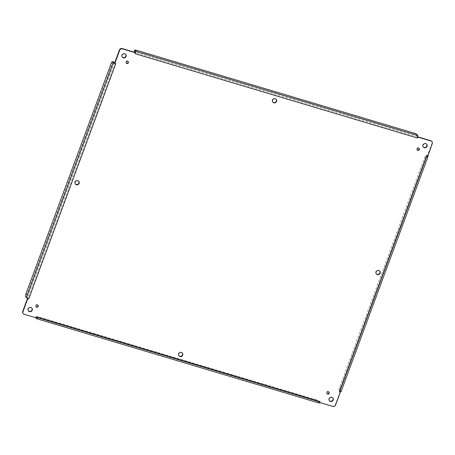 <?xml version="1.0" encoding="UTF-8"?>
<svg xmlns="http://www.w3.org/2000/svg" width="455" height="455" viewBox="0 0 455 455"><rect width="100%" height="100%" fill="white"/><g stroke="black" fill="none" stroke-linecap="round" stroke-linejoin="round"><path stroke-width="0.34" stroke-dasharray="2.27 1.71" d="M328.874 392.045A1.24 1.16 142.3 0 0 327.077 391.721A1.24 1.16 142.3 0 0 326.94 393.541M31.827 308.098A2.207 2.059 142.3 0 0 28.705 307.654A2.207 2.059 142.3 0 0 28.347 310.788M276.174 99.281A2.207 2.059 142.3 0 0 273.051 98.837A2.207 2.059 142.3 0 0 272.693 101.971M182.307 353.029A2.207 2.059 142.3 0 0 179.185 352.585A2.207 2.059 142.3 0 0 178.826 355.719M78.76 181.221A2.207 2.059 142.3 0 0 75.638 180.777A2.207 2.059 142.3 0 0 75.28 183.911M379.72 271.089A2.207 2.059 142.3 0 0 376.598 270.645A2.207 2.059 142.3 0 0 376.239 273.779M128.06 61.459A1.24 1.16 142.3 0 0 126.262 61.135A1.24 1.16 142.3 0 0 126.126 62.955M419.021 148.341A1.24 1.16 142.3 0 0 417.224 148.017A1.24 1.16 142.3 0 0 417.087 149.837M37.913 305.163A1.24 1.16 142.3 0 0 36.116 304.833A1.24 1.16 142.3 0 0 35.979 306.659M332.787 397.966A2.207 2.059 142.3 0 0 329.665 397.522A2.207 2.059 142.3 0 0 329.312 400.656M426.653 144.212A2.207 2.059 142.3 0 0 423.531 143.774A2.207 2.059 142.3 0 0 423.173 146.902M125.688 54.344A2.207 2.059 142.3 0 0 122.571 53.906A2.207 2.059 142.3 0 0 122.213 57.034M319.956 402.595L332.554 406.116A2.207 2.059 142.3 0 0 335.324 404.694L340.101 391.783L340.346 392.096M23.023 313.307A2.207 2.059 142.3 0 0 24.018 313.99L37.105 318.136M417.98 136.887L418.139 137.177M427.472 156.554L427.234 156.236L432.005 143.331A2.207 2.059 142.3 0 0 431.732 141.374M341.051 391.67A2.093 0.421 20.3 0 0 341 391.516L340.243 390.538A2.207 0.66 106.6 0 1 340.511 387.882L425.925 156.969A2.207 0.66 106.6 0 1 427.046 155.479A2.207 0.66 106.6 0 1 427.165 155.57L427.62 156.162M35.882 317.772L36.172 316.652L36.929 317.624A0.99 0.296 -73.4 0 0 36.986 317.664A0.99 0.296 -73.4 0 0 37.219 317.51L37.361 316.959L319.763 401.287L319.45 402.692M114.7 63.16L115.456 63.461L28.489 298.56L27.459 298.247M417.013 134.504L416.638 135.516L417.389 136.494A0.99 0.296 106.6 0 1 417.434 137.046L417.895 136.864L417.275 137.689L134.993 53.4L135.249 52.666M340.243 390.538L339.237 390.236L340.101 391.783L339.254 391.351L426.267 156.128L427.234 156.236L426.745 156.361L427.575 156.799M319.711 402.283L319.501 401.799A0.99 0.296 -73.4 0 1 319.262 401.953L36.986 317.664M35.797 317.664A2.207 0.444 -159.7 0 1 35.746 317.505A2.207 0.444 -159.7 0 1 37.333 317.641L315.571 400.724A2.207 0.444 -159.7 0 1 318.079 401.953L318.836 402.931L36.554 318.642M36.172 316.652A2.207 0.444 -159.7 0 1 36.121 316.487A2.207 0.444 -159.7 0 1 37.708 316.623L315.946 399.706A2.207 0.444 -159.7 0 1 318.454 400.94L319.211 401.919A0.99 0.296 -73.4 0 0 319.262 401.953M37.486 316.998L36.861 317.823L37.219 317.51L37.173 318.398M27.527 298.446L27.914 298.196L26.657 296.905A2.207 0.66 -73.4 0 1 26.925 294.243L112.34 63.33L111.327 63.029M135.175 52.541A0.99 0.296 106.6 0 1 135.158 52.757L134.993 53.4M417.895 136.864L417.434 137.046L417.861 136.642M339.237 390.236A2.207 0.66 106.6 0 1 339.498 387.58L424.913 156.668A2.207 0.66 106.6 0 1 426.034 155.178A2.207 0.66 106.6 0 1 426.153 155.269L426.932 156.315L426.221 156.253M339.305 391.226L340.659 391.766M319.763 401.287L319.501 401.799M28.534 298.429L27.914 298.196M115.456 63.461L114.831 63.222M417.275 137.689L417.434 137.046M113.46 61.846A2.207 0.66 -73.4 0 0 112.34 63.33M416.638 135.516A2.207 0.444 20.3 0 0 414.13 134.288L135.891 51.205A2.207 0.444 20.3 0 0 134.305 51.068M335.324 404.694L335.568 405.007M332.798 406.434L332.554 406.116M24.263 314.303L24.018 313.99M432.25 143.643L432.005 143.331M341 391.516L427.916 156.543M318.079 401.953L318.454 400.94M25.651 296.597L26.657 296.905M427.165 155.57L426.153 155.269M36.929 317.624L319.211 401.919M114.33 62.909L27.414 297.877M417.389 136.494L135.112 52.206M339.987 391.215L426.909 156.241M315.571 400.724L315.946 399.706M37.333 317.641L37.708 316.623M25.912 293.941L26.925 294.243M414.13 134.288L414.505 133.269M136.267 50.186L135.891 51.205M339.498 387.58L340.511 387.882M425.925 156.969L424.913 156.668M326.804 393.393L327.048 393.706M328.772 391.874L329.01 392.187M28.216 310.634L28.46 310.947M31.713 307.933L31.958 308.245M272.562 101.818L272.807 102.136M276.06 99.116L276.299 99.429M178.701 355.571L178.94 355.884M182.193 352.864L182.438 353.182M75.149 183.757L75.394 184.076M78.647 181.056L78.886 181.374M376.114 273.626L376.353 273.944M379.607 270.924L379.851 271.243M125.99 62.813L126.228 63.126M127.952 61.294L128.196 61.607M416.951 149.695L417.195 150.008M418.918 148.176L419.157 148.489M35.843 306.511L36.081 306.824M37.805 304.992L38.049 305.305M329.181 400.502L329.42 400.815M332.673 397.801L332.918 398.114M423.042 146.755L423.286 147.067M426.54 144.053L426.784 144.366M122.082 56.886L122.327 57.199M125.58 54.185L125.819 54.498M27.732 298.696L27.778 298.315M418.082 137.103L417.627 136.995M426.932 156.315L340.01 391.289M36.121 316.487L35.746 317.505M426.034 155.178L427.046 155.479"/><path stroke-width="0.68" d="M327.606 394.093A1.24 1.16 -37.7 0 1 327.321 392.034A1.24 1.16 -37.7 0 1 328.993 393.603A1.24 1.16 -37.7 0 1 327.606 394.093M29.456 311.629A2.207 2.059 -37.7 0 1 28.949 307.967A2.207 2.059 -37.7 0 1 31.924 310.765A2.207 2.059 -37.7 0 1 29.456 311.629M273.802 102.813A2.207 2.059 -37.7 0 1 273.296 99.15A2.207 2.059 -37.7 0 1 276.27 101.948A2.207 2.059 -37.7 0 1 273.802 102.813M179.941 356.561A2.207 2.059 -37.7 0 1 179.429 352.904A2.207 2.059 -37.7 0 1 182.404 355.696A2.207 2.059 -37.7 0 1 179.941 356.561M76.389 184.753A2.207 2.059 -37.7 0 1 75.883 181.09A2.207 2.059 -37.7 0 1 78.857 183.888A2.207 2.059 -37.7 0 1 76.389 184.753M377.354 274.621A2.207 2.059 -37.7 0 1 376.842 270.958A2.207 2.059 -37.7 0 1 379.817 273.756A2.207 2.059 -37.7 0 1 377.354 274.621M126.791 63.507A1.24 1.16 -37.7 0 1 126.507 61.448A1.24 1.16 -37.7 0 1 128.179 63.023A1.24 1.16 -37.7 0 1 126.791 63.507M417.758 150.389A1.24 1.16 -37.7 0 1 417.468 148.33A1.24 1.16 -37.7 0 1 419.14 149.905A1.24 1.16 -37.7 0 1 417.758 150.389M36.645 307.205A1.24 1.16 -37.7 0 1 36.355 305.151A1.24 1.16 -37.7 0 1 38.027 306.721A1.24 1.16 -37.7 0 1 36.645 307.205M330.421 401.498A2.207 2.059 -37.7 0 1 329.909 397.835A2.207 2.059 -37.7 0 1 332.884 400.633A2.207 2.059 -37.7 0 1 330.421 401.498M424.282 147.75A2.207 2.059 -37.7 0 1 423.776 144.087A2.207 2.059 -37.7 0 1 426.75 146.885A2.207 2.059 -37.7 0 1 424.282 147.75M123.322 57.882A2.207 2.059 -37.7 0 1 122.81 54.219A2.207 2.059 -37.7 0 1 125.785 57.017A2.207 2.059 -37.7 0 1 123.322 57.882M37.725 317.311L320.007 401.6L319.956 402.595L332.798 406.434A2.207 2.059 142.3 0 0 335.568 405.007L340.346 392.096L339.544 391.539L340.659 391.766A2.093 0.421 20.3 0 0 341.051 391.67L427.967 156.702A2.093 0.421 -159.7 0 1 427.575 156.799L432.25 143.643A2.207 2.059 142.3 0 0 430.982 141.01L418.139 137.177L417.514 138.001L417.861 136.642A2.093 0.626 -73.4 0 0 417.764 135.482L417.013 134.504A2.207 0.444 20.3 0 0 414.505 133.269L136.267 50.186A2.207 0.444 20.3 0 0 134.68 50.05A2.207 0.444 20.3 0 0 134.731 50.215L135.488 51.193A2.093 0.626 106.6 0 1 135.584 52.353L135.289 52.717L122.446 48.884A2.207 2.059 142.3 0 0 119.676 50.306L114.899 63.217L115.746 63.649L114.376 63.273A2.093 0.421 -159.7 0 1 113.323 62.608L112.567 61.63A2.207 0.66 -73.4 0 0 112.448 61.544A2.207 0.66 -73.4 0 0 111.327 63.029L25.912 293.941A2.207 0.66 -73.4 0 0 25.651 296.597L26.401 297.576A2.093 0.421 20.3 0 0 27.459 298.247L27.766 298.764L22.995 311.669A2.207 2.059 142.3 0 0 24.263 314.303L37.105 318.136L37.725 317.311L37.173 318.398A2.093 0.626 106.6 0 1 36.667 318.722A2.093 0.626 106.6 0 1 36.554 318.642L35.882 317.772M339.544 391.539L426.511 156.44L427.472 156.554M417.514 138.001L135.237 53.713L135.044 52.405L122.202 48.566A2.207 2.059 142.3 0 0 119.432 49.993L114.654 62.904L114.899 63.217L114.376 63.273L114.671 62.926M115.695 63.774L28.733 298.872L27.527 298.446L22.75 311.357A2.207 2.059 142.3 0 0 23.023 313.307L23.268 313.626M326.94 393.541A1.24 1.16 142.3 0 0 328.874 392.045M28.347 310.788A2.207 2.059 142.3 0 0 31.827 308.098M272.693 101.971A2.207 2.059 142.3 0 0 276.174 99.281M178.826 355.719A2.207 2.059 142.3 0 0 182.307 353.029M75.28 183.911A2.207 2.059 142.3 0 0 78.76 181.221M376.239 273.779A2.207 2.059 142.3 0 0 379.72 271.089M126.126 62.955A1.24 1.16 142.3 0 0 128.06 61.459M417.087 149.837A1.24 1.16 142.3 0 0 419.021 148.341M35.979 306.659A1.24 1.16 142.3 0 0 37.913 305.163M329.312 400.656A2.207 2.059 142.3 0 0 332.787 397.966M423.173 146.902A2.207 2.059 142.3 0 0 426.653 144.212M122.213 57.034A2.207 2.059 142.3 0 0 125.688 54.344M320.007 401.6L319.45 402.692L319.956 402.595M318.836 402.931A2.093 0.626 -73.4 0 0 318.944 403.011A2.093 0.626 -73.4 0 0 319.45 402.692M28.779 298.747L27.459 298.247L27.766 298.764M135.237 53.713L135.584 52.353L135.089 52.456M417.861 136.642L418.139 137.177M431.977 141.693L431.732 141.374A2.207 2.059 142.3 0 0 430.737 140.697L417.98 136.887M426.466 156.571L427.575 156.799M427.62 156.162L427.916 156.543A2.093 0.421 -159.7 0 1 427.967 156.702M340.659 391.766L340.346 392.096M27.527 298.446L27.914 298.196M112.567 61.63L113.574 61.931L114.7 63.16M114.831 63.222L114.654 62.904L114.831 63.222L114.376 63.273M135.249 52.666L135.539 52.399M134.68 50.05L134.305 51.068A2.207 0.444 20.3 0 0 134.356 51.227L135.112 52.206A0.99 0.296 106.6 0 1 135.175 52.541M113.574 61.931A2.207 0.66 -73.4 0 0 113.46 61.846L112.448 61.544M22.995 311.669L22.75 311.357M113.323 62.608L26.401 297.576M119.676 50.306L119.432 49.993M122.446 48.884L122.202 48.566M417.764 135.482L135.488 51.193M430.982 141.01L430.737 140.697M134.731 50.215L134.356 51.227M318.944 403.011L36.667 318.722"/></g></svg>
